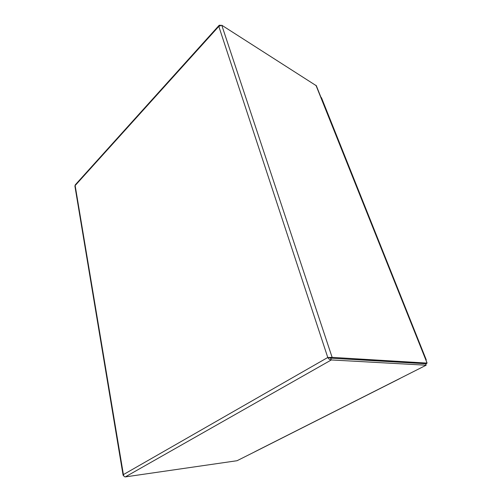 <?xml version="1.0" encoding="UTF-8"?>
<svg xmlns="http://www.w3.org/2000/svg" width="502" height="502" viewBox="0 0 502 502"><rect width="100%" height="100%" fill="white"/><g stroke="black" fill="none" stroke-linecap="round" stroke-linejoin="round"><path stroke-width="0.75" d="M321.575 97.946L426.261 359.852L426.01 360.354M320.891 97.156L321.33 97.583M316.342 85.754L221.765 25.219L332.129 357.368L330.667 358.158L329.005 357.606L330.661 358.164L331.314 359.947C329.877 359.878 328.697 359.055 327.775 357.487L332.129 357.368L425.784 363.021L424.447 363.668L425.458 363.561L426.788 362.915L425.784 363.021M330.667 358.158L424.447 363.668M425.458 363.561L330.661 358.164M123.718 475.77L123.122 475.338L123.41 474.591C123.63 476.053 124.264 476.818 125.312 476.9L237.057 460.717L255.192 451.618M425.52 363.737L426.154 365.211L331.314 359.947L125.312 476.9M400.213 378.313L426.154 365.211M221.765 25.219L218.809 26.38L219.136 25.307L220.34 25.175M315.953 85.277L427.089 363.053L425.721 364.207M218.96 25.502L75.281 184.83L74.905 186.091L123.09 475.162M329.005 357.606L327.775 357.487L123.41 474.591L75.149 185.552L218.809 26.38L327.775 357.487M254.847 451.731L399.724 378.558M426.261 359.852L321.525 97.827M427.089 363.053L316.285 85.622M255.104 451.662L399.962 378.514"/></g></svg>
